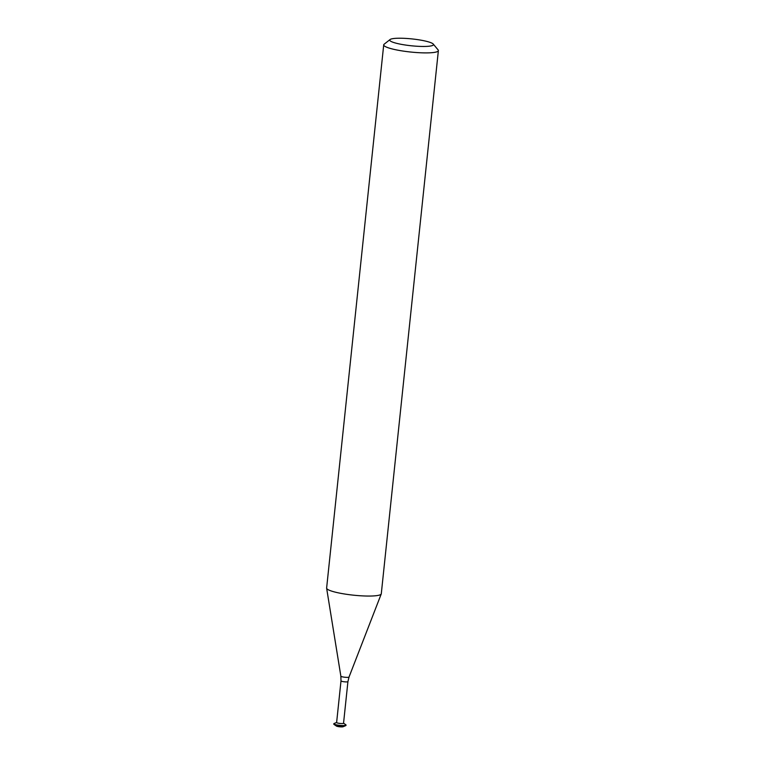 <?xml version="1.0" encoding="UTF-8"?>
<svg xmlns="http://www.w3.org/2000/svg" width="765" height="765" viewBox="0 0 765 765"><rect width="100%" height="100%" fill="white"/><g stroke="black" fill="none" stroke-linecap="round" stroke-linejoin="round"><path stroke-width="1.15" d="M336.629 722.456L334.085 723.527A6.139 0.956 6 0 0 333.817 723.767L333.789 724.101A6.139 0.956 6 0 0 333.989 724.388L336.39 726.052A3.481 0.545 6 0 0 337.872 726.52A3.481 0.545 6 0 0 343.045 726.75L345.732 725.622A6.139 0.956 6 0 0 345.99 725.383L346.029 725.048A6.139 0.956 6 0 0 345.818 724.761L343.552 723.193M333.989 724.388A6.139 0.956 6 0 0 336.61 725.22A6.139 0.956 6 0 0 345.732 725.622M333.817 723.767A6.139 0.956 6 0 0 336.648 724.885A6.139 0.956 6 0 0 342.816 725.555A6.139 0.956 6 0 0 346.029 725.048M338.226 723.174A3.481 0.545 6 0 0 341.726 723.547A3.481 0.545 6 0 0 343.542 723.269L347.922 681.625A3.481 0.545 6 0 1 346.105 681.911A3.481 0.545 6 0 1 342.605 681.529A3.481 0.545 6 0 1 340.999 680.898L336.619 722.533A3.481 0.545 6 0 0 338.226 723.174M399.875 44.064A21.984 3.443 6 0 0 423.475 46.464A21.984 3.443 6 0 0 433.258 44.074A21.984 3.443 6 0 0 411.972 38.919A21.984 3.443 6 0 0 390.074 39.531A21.984 3.443 6 0 0 399.875 44.064M390.074 39.531L384.126 44.227A27.483 4.303 6 0 0 383.714 44.867A27.483 4.303 6 0 0 396.375 49.888A27.483 4.303 6 0 0 424.011 52.881A27.483 4.303 6 0 0 438.374 50.614A27.483 4.303 6 0 0 438.106 49.907L433.258 44.074M383.714 44.867L326.626 588.027A27.483 4.303 6 0 0 326.626 588.209A27.483 4.303 6 0 0 339.287 593.047A27.483 4.303 6 0 0 381.247 593.946A27.483 4.303 6 0 0 381.286 593.774L438.374 50.614M340.999 680.898L340.865 676.193A4.102 0.641 6 0 0 342.758 676.92A4.102 0.641 6 0 0 349.022 677.054L347.922 681.625M349.022 677.054L381.247 593.946M340.865 676.193L326.626 588.209"/></g></svg>
